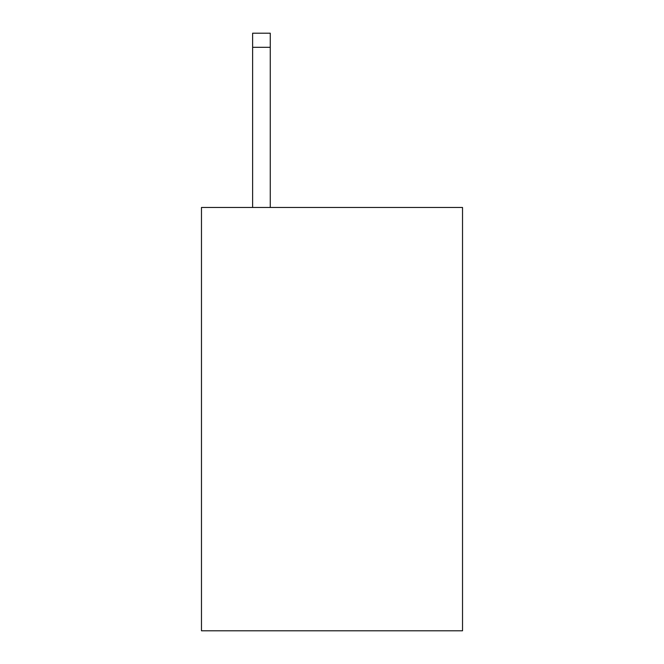 <?xml version="1.0" encoding="UTF-8"?>
<svg xmlns="http://www.w3.org/2000/svg" width="664" height="664" viewBox="0 0 664 664"><rect width="100%" height="100%" fill="white"/><g stroke="black" fill="none" stroke-linecap="round" stroke-linejoin="round"><path stroke-width="1" d="M462.526 207.467L462.526 630.8L201.474 630.8L201.474 207.467L462.526 207.467M270.265 207.467L270.265 47.31L252.627 47.31L252.627 33.2L270.265 33.2L270.265 47.31M252.627 207.467L252.627 47.31M270.265 33.2L252.627 33.2"/></g></svg>
